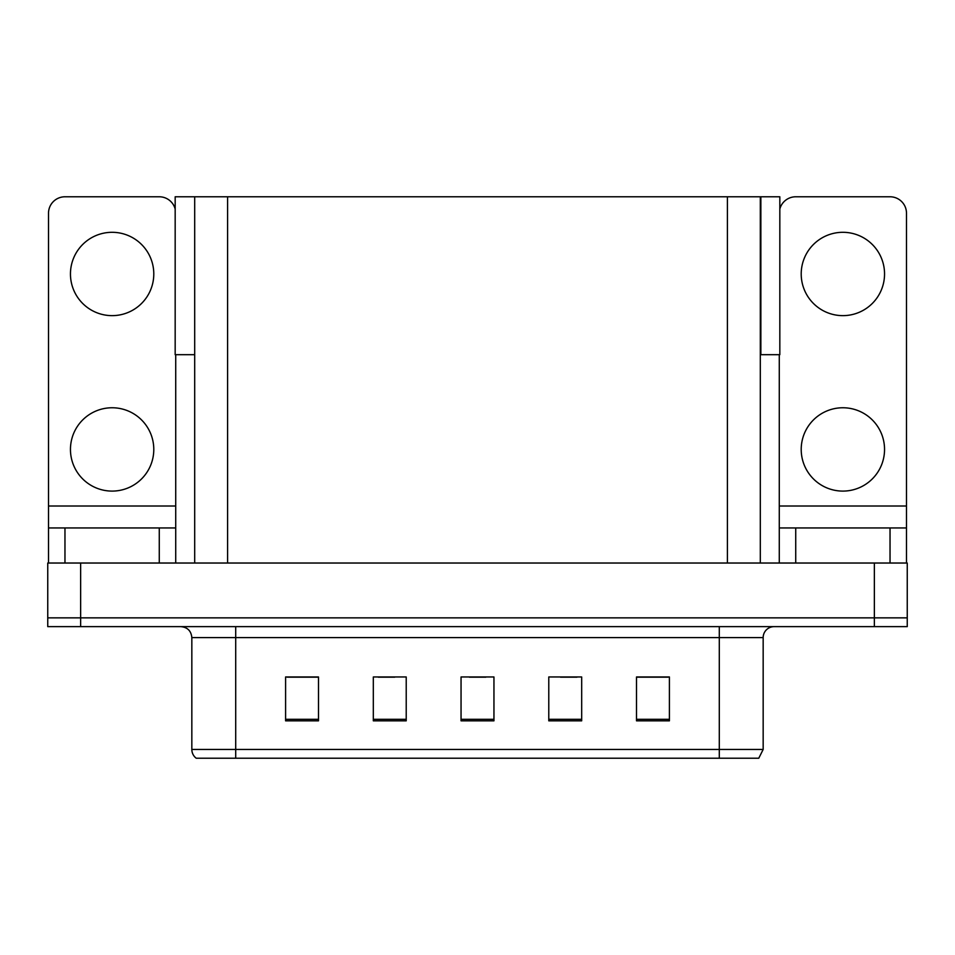 <?xml version="1.0" encoding="UTF-8"?>
<svg xmlns="http://www.w3.org/2000/svg" width="955" height="955" viewBox="0 0 955 955"><rect width="100%" height="100%" fill="white"/><g stroke="black" fill="none" stroke-linecap="round" stroke-linejoin="round"><path stroke-width="1.43" d="M760.311 354.687L779.829 354.687L779.829 196.778L760.311 196.778L760.311 563.032M760.311 196.778L175.171 196.778L175.171 354.687L194.689 354.687M760.86 354.687L760.86 196.778M80.65 626.635L907.25 626.635L907.25 617.861L47.75 617.861L47.75 563.032L80.65 563.032L80.65 617.861L47.75 617.861L47.75 626.635L80.65 626.635L80.65 617.861L907.25 617.861L907.25 563.032L80.65 563.032M194.689 196.778L194.689 563.032M763.164 749.448L758.771 758.222L719.294 758.222L719.294 749.448L763.164 749.448L763.164 637.606A10.971 10.971 0 0 1 774.123 626.635M191.836 749.448L235.706 749.448L235.706 758.222L719.294 758.222L196.229 758.222A10.971 10.971 0 0 1 191.836 749.448L191.836 637.606C191.191 630.945 187.538 627.28 180.877 626.635M669.407 720.834L669.407 676.964L636.508 676.964L636.508 720.834L669.407 720.834M581.679 720.834L581.679 676.964L548.779 676.964L548.779 720.834L581.679 720.834M318.493 720.834L318.493 676.964L285.593 676.964L285.593 720.834L318.493 720.834M406.221 720.834L406.221 676.964L373.321 676.964L373.321 720.834L406.221 720.834M493.95 720.834L493.95 676.964L461.05 676.964L461.05 720.834L493.95 720.834M636.508 677.191L668.082 677.191M651.632 677.191L637.713 677.191M378.264 677.191L394.713 677.191M317.514 677.191L303.583 677.191M287.133 677.191L318.493 677.191M560.513 677.191L576.963 677.191M469.382 677.191L485.832 677.191M112.117 315.639A41.674 41.674 0 0 1 70.455 273.978A41.674 41.674 0 0 1 112.117 232.304A41.674 41.674 0 0 1 153.791 273.978A41.674 41.674 0 0 1 112.117 315.639M112.117 491.097A41.674 41.674 0 0 1 70.455 449.423A41.674 41.674 0 0 1 112.117 407.761A41.674 41.674 0 0 1 153.791 449.423A41.674 41.674 0 0 1 112.117 491.097M159.27 563.032L159.27 527.948L64.964 527.948L64.964 563.032M175.171 209.014A16.45 16.45 0 0 0 159.27 196.778L64.964 196.778A16.45 16.45 0 0 0 48.514 213.228L48.514 506.007L175.72 506.007L175.72 563.032M175.72 354.687L175.72 506.007M48.514 563.032L48.514 527.948L64.964 527.948M159.27 527.948L175.72 527.948M48.514 527.948L48.514 506.007M842.883 315.639A41.674 41.674 0 0 1 801.209 273.978A41.674 41.674 0 0 1 842.883 232.304A41.674 41.674 0 0 1 884.545 273.978A41.674 41.674 0 0 1 842.883 315.639M842.883 491.097A41.674 41.674 0 0 1 801.209 449.423A41.674 41.674 0 0 1 842.883 407.761A41.674 41.674 0 0 1 884.545 449.423A41.674 41.674 0 0 1 842.883 491.097M890.036 563.032L890.036 527.948L795.73 527.948L795.73 563.032M779.28 354.687L779.28 506.007L906.486 506.007L906.486 213.228A16.45 16.45 0 0 0 890.036 196.778L795.73 196.778A16.45 16.45 0 0 0 779.829 209.014M779.28 563.032L779.28 527.948L795.73 527.948M890.036 527.948L906.486 527.948L906.486 563.032M906.486 506.007L906.486 527.948M779.28 527.948L779.28 506.007M874.35 563.032L874.35 626.635M227.588 196.778L227.588 563.032M727.412 196.778L727.412 563.032M719.294 626.635L719.294 637.606L191.836 637.606M763.164 637.606L719.294 637.606L719.294 749.448L235.706 749.448L235.706 626.635M493.95 719.306L461.05 719.306M406.221 719.306L373.321 719.306M318.493 719.306L285.593 719.306M581.679 719.306L548.779 719.306M669.407 719.306L636.508 719.306"/></g></svg>

